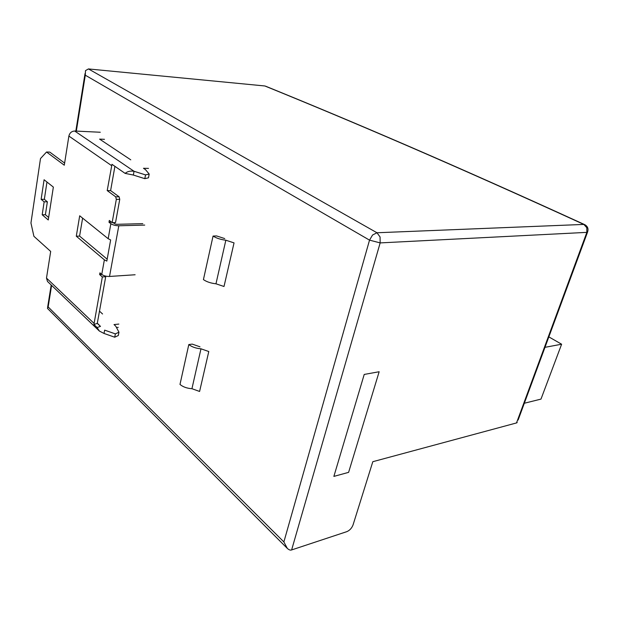 <?xml version="1.0" encoding="UTF-8"?>
<svg xmlns="http://www.w3.org/2000/svg" width="619" height="619" viewBox="0 0 619 619"><rect width="100%" height="100%" fill="white"/><g stroke="black" fill="none" stroke-linecap="round" stroke-linejoin="round"><path stroke-width="0.93" d="M88.447 68.933L376.963 232.759L583.849 224.418L586.82 227.73L586.827 232.434L516.517 422.932L372.816 461.697L353.062 524.873C351.793 528.154 349.712 530.413 346.818 531.651L291.626 549.935L380.159 242.903L587.439 232.334C588.7 229.038 587.841 226.5 584.87 224.712L583.849 224.418C449.897 163.176 352.118 121.494 264.847 85.971L88.447 68.933L85.499 70.628L85.29 75.193L369.528 240.141L380.159 242.903L380.074 236.969L376.963 232.759L372.553 235.011L369.528 240.141L283.873 541.942L48.158 306.931L47.446 308.386L287.332 548.419L283.873 541.942M584.313 224.457C450.771 163.424 353.147 121.819 266.015 86.358L264.847 85.971M291.626 549.935C290.435 550.423 289.003 549.912 287.332 548.419M518.134 420.007L587.725 231.645M516.517 422.932L517.19 422.545M379.153 371.74L348.605 472.359L333.873 476.398L364.22 374.433L379.153 371.74M524.316 403.255L540.991 399.1L561.619 344.218L548.829 336.883M544.968 347.336L561.619 344.218M116.326 199.364L115.699 196.827L119.127 196.811L119.753 199.341L116.326 199.364L112.132 222.639L109.315 220.449L108.99 222.244L110.863 223.707C112.89 225.03 115.536 225.718 118.802 225.773L144.722 225.092M108.17 238.71L79.696 215.783L76.292 236.203L104.371 259.841L106.824 261.102L110.646 239.948L108.17 238.71L110.863 223.707M135.12 274.759L109.524 276.453C106.306 276.515 103.713 275.834 101.748 274.418L99.938 272.855L99.628 274.573L102.344 276.933L93.918 324.495L97.284 323.373L100.471 326.399L97.098 327.528L93.918 324.495M104.031 333.455L104.642 330.136L115.358 333.881L118.956 332.202L118.322 335.506L114.724 337.208L104.031 333.455L99.357 331.041L47.493 281.452L46.487 278.086L50.688 251.446L33.898 236.303L30.95 222.995L40.498 158.557L46.549 152.011L64.283 165.211L68.879 136.064C69.692 132.884 71.626 131.205 74.69 131.027L100.278 132.249M125.123 173.382L133.348 175.045L134.044 171.277C130.392 170.712 127.421 171.417 125.123 173.382L111.977 164.314L107.203 190.59L115.699 196.827M42.185 214.778L48.259 219.969L53.35 187.093L44.088 179.75L41.133 199.333L44.15 201.833L42.185 214.778L45.388 214.723L47.369 201.809L44.336 199.318L46.967 182.032M112.132 222.639L115.536 222.554L119.753 199.341M119.127 196.811L110.615 190.598L114.91 166.341M64.624 163.091L49.791 152.112L46.549 152.011M97.284 323.373L105.702 276.716L104.75 275.881M107.172 259.183L79.588 236.094L82.613 218.128M142.796 223.652L116.906 224.31L115.304 224.086L112.975 222.616M48.646 217.493L45.388 214.723M44.15 201.833L47.369 201.809M41.133 199.333L44.336 199.318M107.203 190.59L110.615 190.598M74.69 131.027L134.044 171.277L145.535 174.891L144.815 178.667L133.348 175.045M104.472 139.321L99.589 139.113L130.771 159.841M148.498 168.383L143.476 168.283L145.442 169.591L149.187 174.055L148.467 177.808L144.815 178.667M145.535 174.891L149.187 174.055M99.357 331.041L97.098 327.528M97.284 323.164L100.471 326.399M114.724 337.208L115.358 333.881M99.458 311.109L102.568 313.988M118.84 324.077L114.012 324.58L115.784 326.221L118.956 332.202M105.702 276.716L102.344 276.933M101.764 274.434L99.628 274.573M76.292 236.203L79.588 236.094M111.552 222.182L108.99 222.244M116.473 327.528L118.221 327.335M188.81 344.551C191.859 346.95 195.913 348.365 200.974 348.807L208.781 351.53L199.597 391.456L191.936 388.709C186.938 388.353 182.961 386.929 179.99 384.43L188.81 344.551L192.246 344.11L199.991 346.818M213.06 236.063C216.341 238.168 220.604 239.553 225.842 240.218L234.044 242.888L224.008 286.489L215.969 283.796C210.793 283.223 206.614 281.823 203.427 279.602L213.06 236.063L216.58 235.932L224.72 238.578M48.158 306.931L51.609 285.39M76.33 131.112L85.29 75.193M104.371 259.841L101.748 274.418M93.987 323.319L46.487 278.086M68.879 136.064L111.598 165.637M109.524 276.453L118.802 225.773M191.936 388.709L200.974 348.807M215.969 283.796L225.842 240.218M47.593 307.473L51.191 284.988M75.828 131.081L85.035 73.56"/></g></svg>
